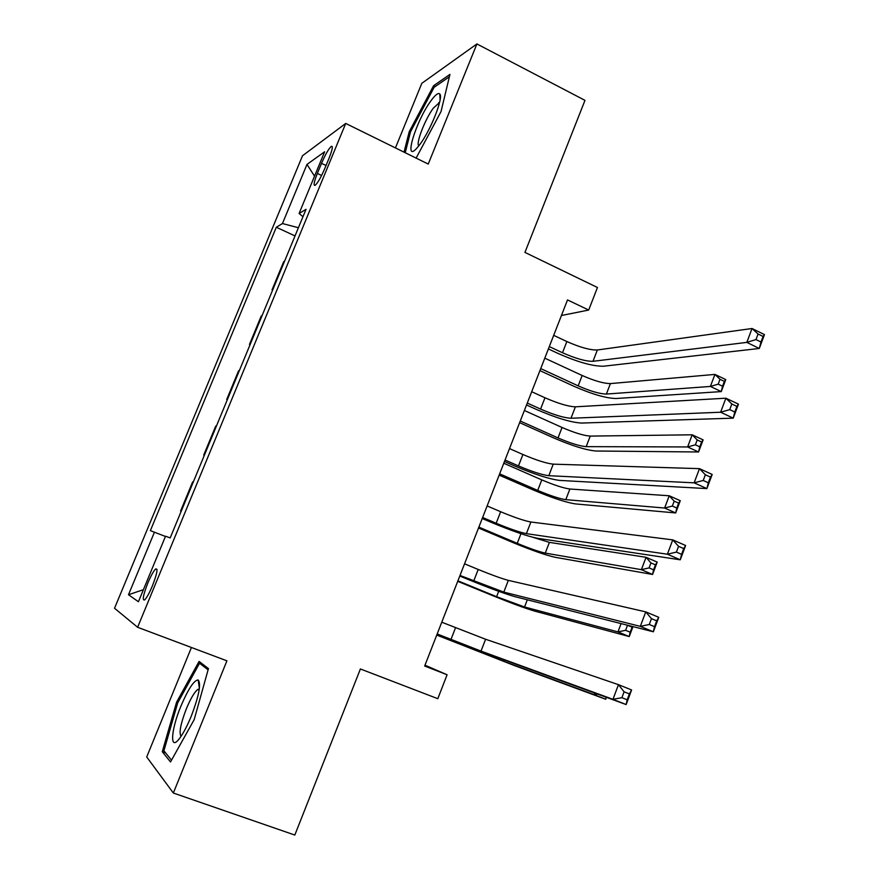 <?xml version="1.0" encoding="UTF-8"?>
<svg xmlns="http://www.w3.org/2000/svg" width="879" height="879" viewBox="0 0 879 879"><rect width="100%" height="100%" fill="white"/><g stroke="black" fill="none" stroke-linecap="round" stroke-linejoin="round"><path stroke-width="1.32" d="M152.43 585.81C157.11 573.646 158.165 568.043 155.605 569.01C153.495 571.108 150.902 575.789 147.826 583.052C143.134 595.204 142.079 600.807 144.65 599.885C146.76 597.775 149.353 593.083 152.43 585.81M191.424 647.493L146.716 756.973L173.339 793.023L294.817 835.05L360.401 668.974L437.808 698.695L447.092 674.764L424.996 665.194M302.508 155.748L114.534 608.257L137.607 627.276L345.722 123.445L302.508 155.748M345.722 123.445L428.238 164.065L476.912 43.95L421.821 83.307L395.44 147.925M476.912 43.95L584.985 100.36L524.939 252.405L597.456 287.499L588.699 310.045L567.515 299.926L424.667 666.029L447.092 674.764M321.538 163.34L317.352 173.438C313.979 181.997 313.243 185.952 315.165 185.293C317.78 182.898 321.011 177.261 324.845 168.383L329.098 158.099C332.438 149.617 333.163 145.705 331.284 146.353C328.625 148.771 325.384 154.429 321.538 163.34L326.032 165.505M298.41 227.738L282.456 223.541L276.314 227.243L150.364 530.641L165.439 536.454M282.456 223.541L306.98 164.417L324.626 151.781L299.08 213.509L302.969 216.706M154.451 532.147L128.499 594.731L138.421 601.741L165.538 536.212L170.185 537.915L306.024 209.323L299.08 213.509M173.339 793.023L226.914 660.821L137.607 627.276M561.439 315.506L588.699 310.045M276.314 227.243L295.025 235.935M284.587 261.173L283.719 261.612L272.05 289.828L272.633 290.092M181.206 511.259L180.569 511.095L181.173 511.336M180.569 511.095L192.644 481.901L193.303 481.989M204.422 455.091L203.73 455.069L204.335 455.311M203.73 455.069L215.707 426.117L216.421 426.073M227.441 399.407L226.705 399.516L227.298 399.769M226.705 399.516L238.572 370.817L239.33 370.641M250.262 344.205L249.471 344.436L250.065 344.7M249.471 344.436L261.239 315.979L262.052 315.682M272.897 289.455L272.05 289.828M314.528 176.163L306.98 164.417M128.499 594.731L143.42 589.677M416.119 158.099L441.038 111.545L449.949 74.396L433.567 85.746L409.218 131.729L404.032 152.155M170.504 761.95L194.16 719.681L208.444 668.589L199.072 661.415L176.547 702.266L162.285 751.71L170.504 761.95M410.394 132.311L409.218 131.729M435.171 86.56L433.567 85.746M165.615 752.885L162.285 751.71M177.789 702.717L176.547 702.266M549.309 346.59L562.505 352.743C575.712 358.577 585.875 361.434 592.984 361.313L746.82 342.381L752.028 328.504L764.466 334.613L759.291 348.469L603.488 366.224C592.754 366.356 577.569 362.071 557.934 353.391L548.397 348.941M553.693 335.349L566.856 341.535C580.052 347.392 590.216 350.205 597.357 349.985L752.028 328.504L758.061 333.998L755.973 339.569L760.983 342.019L763.06 336.448L758.061 333.998M760.983 342.019L759.291 348.469L746.82 342.381L755.973 339.569M763.06 336.448L764.466 334.613M540.728 368.598L578.162 385.859C590.314 391.188 599.731 393.924 606.389 394.056L710.397 386.441L714.924 374.41L725.768 379.585L721.252 391.594L616.047 398.517C606.005 398.264 591.93 394.177 573.844 386.244L539.937 370.619M544.793 358.16L582.173 375.498C594.314 380.838 603.73 383.541 610.411 383.596L714.924 374.41L720.011 379.31L718.187 384.145L722.549 386.211L724.362 381.387L720.011 379.31M722.549 386.211L721.252 391.594L710.397 386.441L718.187 384.145M724.362 381.387L725.768 379.585M527.279 403.054L540.585 409.076C553.891 414.844 564.021 417.899 570.987 418.25L720.626 412.229L725.889 398.198L738.47 404.153L733.229 418.151L581.579 423.063C571.075 422.48 555.935 417.899 536.157 409.328L526.532 404.977M531.696 391.726L544.98 397.769C558.275 403.549 568.405 406.57 575.393 406.823L725.889 398.198L731.844 403.999L729.735 409.636L734.8 412.02L736.899 406.395L731.844 403.999M734.8 412.02L733.229 418.151L720.626 412.229L729.735 409.636M736.899 406.395L738.47 404.153M505.051 460.025L518.478 465.914C531.883 471.594 541.991 474.858 548.793 475.693L694.146 482.835L699.464 468.65L712.188 474.44L706.892 488.592L559.483 480.395C549.21 479.088 534.113 474.21 514.182 465.76L504.469 461.497M509.512 448.587L522.917 454.509C536.3 460.2 546.408 463.42 553.243 464.156L699.464 468.65L705.354 474.781L703.222 480.472L708.331 482.791L710.463 477.099L705.354 474.781M708.331 482.791L706.892 488.592L694.146 482.835L703.222 480.472M710.463 477.099L712.188 474.44M482.626 517.489L496.174 523.247C509.688 528.839 519.753 532.311 526.4 533.641L667.381 554.209L672.754 539.871L685.62 545.496L680.269 559.802L537.19 538.234C527.158 536.19 512.105 531.004 492.031 522.675L482.23 518.522M487.131 505.952L500.656 511.732C514.138 517.357 524.214 520.775 530.894 522.005L672.754 539.871L678.555 546.331L676.401 552.089L681.577 554.341L683.73 548.584L678.555 546.331M681.577 554.341L680.269 559.802L667.381 554.209L676.401 552.089M683.73 548.584L685.62 545.496M520.269 421.008L558.022 437.929C570.262 443.192 579.646 446.103 586.183 446.642L687.609 446.95L692.18 434.808L703.123 439.863L698.574 451.982L595.918 451.015C586.062 450.158 572.031 445.807 553.814 437.973L519.632 422.656M524.378 410.493L562.055 427.48C574.284 432.765 583.678 435.632 590.238 436.094L692.18 434.808L697.201 439.939L695.377 444.818L699.772 446.84L701.607 441.972L697.201 439.939M699.772 446.84L698.574 451.982L687.609 446.95L695.377 444.818M701.607 441.972L703.123 439.863M499.657 473.847L537.717 490.427C550.045 495.624 559.407 498.701 565.801 499.657L664.612 508.029L669.227 495.767L680.28 500.7L675.676 512.94L575.624 503.931C565.966 502.458 551.968 497.855 533.63 490.119L499.162 475.121M503.788 463.244L541.783 479.89C554.1 485.098 563.461 488.142 569.889 489.021L669.227 495.767L674.193 501.151L672.336 506.062L676.786 508.04L678.632 503.129L674.193 501.151M676.786 508.04L675.676 512.94L664.612 508.029L672.336 506.062M678.632 503.129L680.28 500.7M478.868 527.125L517.248 543.343C529.652 548.463 538.992 551.715 545.266 553.1L641.395 569.669L646.054 557.297L657.217 562.11L652.57 574.459L555.165 557.286C545.705 555.176 531.74 550.32 513.281 542.695L478.528 528.004M533.037 537.355L549.386 542.376L646.054 557.297L650.954 562.923L649.087 567.889L653.58 569.823L655.437 564.856L650.954 562.923M653.58 569.823L652.57 574.459L641.395 569.669L649.087 567.889M655.437 564.856L657.217 562.11M460.003 575.459L503.81 592.105L640.319 626.364L645.757 611.872L658.767 617.322L653.35 631.781L514.698 596.588C504.909 593.797 489.9 588.293 469.672 580.096L459.783 576.031M464.551 563.824L478.198 569.471C491.779 575.009 501.832 578.635 508.337 580.371L645.757 611.872L651.471 618.662L649.295 624.486L654.525 626.672L656.701 620.849L651.471 618.662M654.525 626.672L653.35 631.781L640.319 626.364L649.295 624.486M656.701 620.849L658.767 617.322M632.979 626.617L629.243 636.561L534.531 611.07C525.279 608.334 511.358 603.203 492.767 595.676L457.717 581.327M457.915 580.832L496.613 596.687L524.554 606.982L617.959 631.902L621.09 623.596M632.034 627.166L627.507 625.288L625.617 630.309L630.155 632.177L632.462 626.485M630.155 632.177L629.243 636.561L617.959 631.902L625.617 630.309M420.118 144.134C430.886 129.828 443.609 97.36 439.819 94.031C438.313 92.438 435.281 94.789 430.732 101.096C415.844 121.313 403.153 163.252 416.635 148.408L420.118 144.134M439.566 102.491L433.303 108.161C424.964 119.456 415.58 143.804 418.822 145.848M405.219 152.737L410.504 131.85L434.138 87.285L449.378 76.77M180.953 706.046C170.812 730.229 169.482 751.941 179.47 738.514C183.282 733.46 187.205 726.021 191.248 716.209C198.984 695.794 201.302 683.708 198.193 679.961C194.05 680.126 188.304 688.828 180.953 706.046M199.302 688.993L197.72 689.466C194.402 692.147 190.611 698.585 186.359 708.76C180.569 723.889 178.811 733.053 181.085 736.272M171.504 760.159L163.912 750.776L177.712 702.848L199.555 663.249L208.103 669.842M203.302 664.656L199.555 663.249M437.182 633.946L481.011 651.097L612.96 699.321L618.453 684.664L631.605 689.949L626.145 704.562L492.009 655.459L437.138 634.056M441.763 622.211L485.593 639.253L618.453 684.664L624.09 691.806L621.892 697.684L627.177 699.805L629.375 693.916L624.09 691.806M627.177 699.805L626.145 704.562L612.96 699.321L621.892 697.684M629.375 693.916L631.605 689.949M606.422 697.344L605.697 699.255L513.732 665.304L436.742 635.077M436.786 634.979L503.667 661.305L594.303 694.729L594.907 693.135M606.092 697.223L605.697 699.255L594.303 694.729L597.599 694.113M321.593 175.47L317.352 173.438M566.856 341.535L562.505 352.743M597.357 349.985L592.984 361.313M582.173 375.498L578.162 385.859M610.411 383.596L606.389 394.056M544.98 397.769L540.585 409.076M575.393 406.823L570.987 418.25M522.917 454.509L518.478 465.914M553.243 464.156L548.793 475.693M500.656 511.732L496.174 523.247M530.894 522.005L526.4 533.641M562.055 427.48L558.022 437.929M590.238 436.094L586.183 446.642M541.783 479.89L537.717 490.427M569.889 489.021L565.801 499.657M520.972 533.707L517.248 543.343M549.386 542.376L545.266 553.1M478.198 569.471L473.682 581.074M508.337 580.371L503.81 592.105M498.69 591.314L496.613 596.687M527.312 599.786L524.554 606.982M455.542 627.716L450.982 639.429M485.593 639.253L481.011 651.097M476.209 649.438L475.814 650.471M504.194 659.931L503.667 661.305M157.033 569.559L155.605 569.01M332.317 146.859L331.284 146.353M440.082 99.964L439.819 94.031M439.445 103.008L438.698 102.623M199.148 689.993L197.72 689.466M199.379 688.411L198.193 679.961"/></g></svg>
